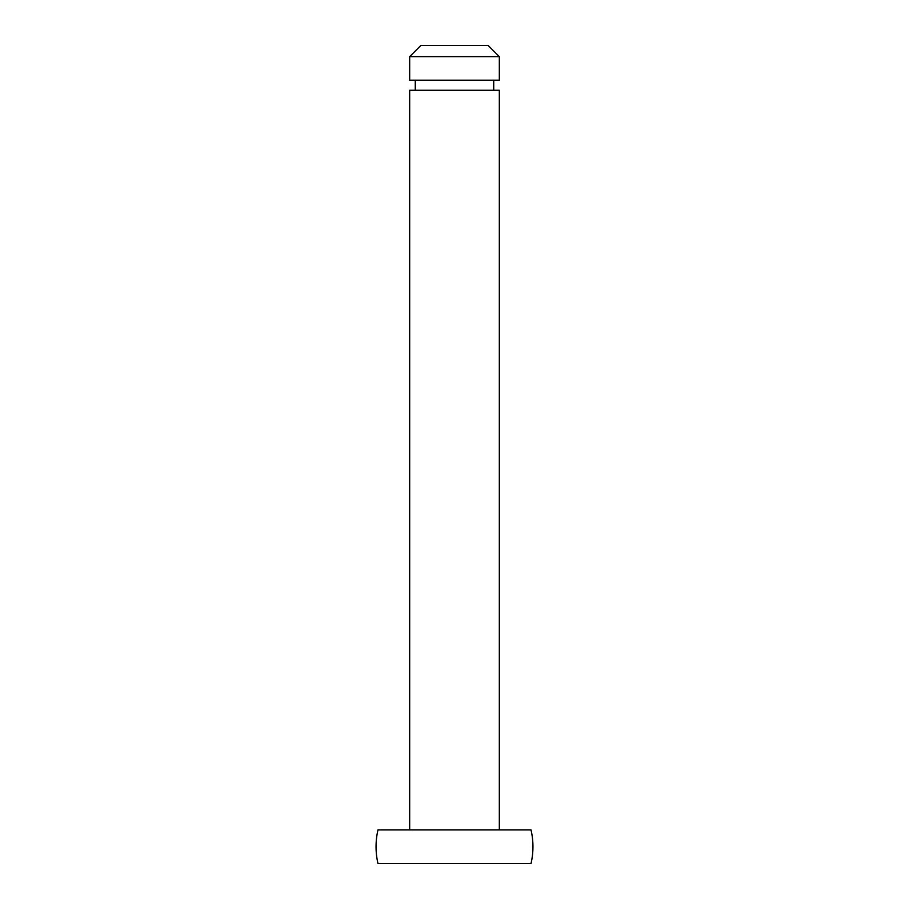 <?xml version="1.0" encoding="UTF-8"?>
<svg xmlns="http://www.w3.org/2000/svg" width="909" height="909" viewBox="0 0 909 909"><rect width="100%" height="100%" fill="white"/><g stroke="black" fill="none" stroke-linecap="round" stroke-linejoin="round"><path stroke-width="0.68" stroke-dasharray="4.54 3.41" d="M409.675 829.928L499.325 829.928L409.675 829.928M415.277 90.275L493.723 90.275L415.277 90.275M415.277 80.197L493.723 80.197L415.277 80.197M531.026 863.55L377.974 863.55M531.026 829.928L377.974 829.928M488.122 45.45L420.878 45.45M499.325 56.653L409.675 56.653M499.325 80.197L409.675 80.197M499.325 90.275L409.675 90.275"/><path stroke-width="1.36" d="M499.325 829.928L499.325 90.275L409.675 90.275L409.675 829.928M493.723 90.275L493.723 80.197M415.277 90.275L415.277 80.197M409.675 80.197L499.325 80.197L499.325 56.653L409.675 56.653L409.675 80.197M409.675 56.653L420.878 45.45L488.122 45.45L499.325 56.653M377.974 863.55L531.026 863.55A74.447 74.447 0 0 0 531.026 829.928L377.974 829.928A74.447 74.447 0 0 0 377.974 863.55"/></g></svg>
